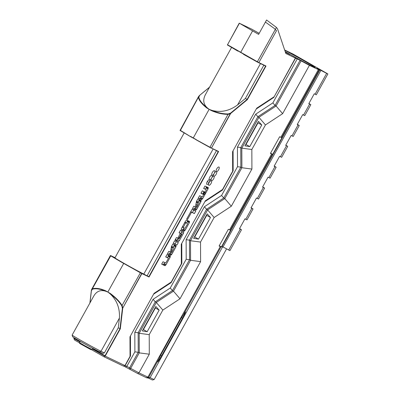 <?xml version="1.0" encoding="UTF-8"?>
<svg xmlns="http://www.w3.org/2000/svg" width="400" height="400" viewBox="0 0 400 400"><rect width="100%" height="100%" fill="white"/><g stroke="black" fill="none" stroke-linecap="round" stroke-linejoin="round"><path stroke-width="0.6" d="M216.42 171.595L216.42 171.595A2.615 1.045 -60.4 0 1 216.395 171.58A2.615 1.045 -60.4 0 1 216.74 168.855A2.615 1.045 -60.4 0 1 218.98 167.035A2.615 1.045 -60.4 0 1 218.615 169.795A2.615 1.045 -60.4 0 1 216.42 171.595A2.615 1.045 -60.4 0 1 216.445 171.61A2.615 1.045 -60.4 0 1 216.08 174.37A2.615 1.045 -60.4 0 1 213.885 176.17L213.885 176.17A2.615 1.045 -60.4 0 1 213.91 176.185A2.615 1.045 -60.4 0 1 213.545 178.945A2.615 1.045 -60.4 0 1 211.35 180.745L211.35 180.745A2.615 1.045 -60.4 0 1 211.375 180.76A2.615 1.045 -60.4 0 1 210.99 183.55A2.615 1.045 -60.4 0 1 208.785 185.305A2.615 1.045 -60.4 0 1 209.135 182.58L207.315 181.54L209.135 182.58A2.615 1.045 -60.4 0 1 211.35 180.745A2.615 1.045 -60.4 0 1 211.325 180.73A2.615 1.045 -60.4 0 1 211.69 177.97A2.615 1.045 -60.4 0 1 213.885 176.17A2.615 1.045 -60.4 0 1 213.86 176.155A2.615 1.045 -60.4 0 1 214.225 173.395A2.615 1.045 -60.4 0 1 216.42 171.595M211.995 175.26L211.995 175.26A2.615 1.045 -60.4 0 1 211.965 175.25A2.615 1.045 -60.4 0 1 212.315 172.52A2.615 1.045 -60.4 0 1 214.555 170.7A2.615 1.045 -60.4 0 1 214.19 173.46A2.615 1.045 -60.4 0 1 211.995 175.26A2.615 1.045 -60.4 0 1 212.02 175.275A2.615 1.045 -60.4 0 1 211.655 178.035A2.615 1.045 -60.4 0 1 209.455 179.835L209.455 179.835A2.615 1.045 -60.4 0 1 209.43 179.825A2.615 1.045 -60.4 0 1 209.795 177.065A2.615 1.045 -60.4 0 1 211.995 175.26M259.155 33.38L251.855 29.23L259.175 33.345M284.655 49.98L293.205 54.13L327.87 73.935L326.65 73.35L315.095 94.2L316.315 94.785L327.87 73.935M288.91 52.235L289.06 51.96M91.765 349.81L104.005 356.775L123.405 366.09L125.12 365.665L105.19 356.11L120.31 328.83L122.74 308.14L141.9 273.575L149.04 277L218.61 151.49L211.475 148.065L230.635 113.495L247.34 99.665L265.995 66.01L258.855 62.58L276.52 30.705L274.21 28.39L265.42 22.085L258.605 34.375L239.405 23.25L251.855 29.23M276.52 30.705L258.855 62.58L227.5 44.74L239.41 23.255M110.545 255.73L120.92 261.855L110.92 255.725L115.05 257.65M110.15 293.36L109.98 293.725C115.555 297.875 119.5 301.94 121.825 305.92L122.385 308.325L122.735 308.14L122.18 305.75C119.805 301.685 115.8 297.56 110.15 293.36L105.58 290.76C100.27 288.485 95.865 287.825 92.36 288.78L91.655 289.405L91.385 290.285M89.98 302.875L91.41 290.7L92.43 289.195C95.89 288.27 100.235 288.925 105.48 291.165L105.58 290.76M74.115 337.76L73.83 338.38L74.55 340.015L79.49 342.825M91.38 290.295L89.885 303.045M73.83 338.38L74.22 337.825M120.92 261.855L140.44 272.805L141.9 273.57L141.825 273.26L126.57 265.07M119.42 318.06C119.96 308.145 116.81 300.035 109.98 293.725L107.84 292.05L105.48 291.165C100.515 289.67 96.64 291.245 93.855 295.885L72.13 335.08A17.3 0.445 -151 0 0 72.13 335.09A17.3 0.445 -151 0 0 84.1 342.21A17.3 0.445 -151 0 0 101 351.29L99.475 351.795L102.835 353.405L104.36 352.9L101 351.29L119.42 318.06L118.28 327.795L104.36 352.9M247.34 99.665L247.115 99.425L230.605 113.095L211.47 148.06L190.48 136.605L180.12 130.22M196.14 139.56L190.49 136.345M180.195 130.535L190.48 136.605M184.17 132.95L114.94 257.85A17.3 0.445 -151 0 0 121.14 261.7L126.75 264.89A17.3 0.445 -151 0 0 143.81 274.06L213.085 149.085M92.43 289.195L92.36 288.78L110.85 255.63M199.27 95.665L209.46 87.325M209.57 87.13L199.275 95.655L199.63 95.47L198.84 97.225L198.455 97.38C199.05 100.59 201.855 104.14 206.865 108.03L211.44 110.63C217.22 113.135 222.83 114.375 228.275 114.345L230.63 113.495L230.605 113.09L228.235 113.95C222.895 113.975 217.37 112.755 211.66 110.285L211.44 110.63M199.28 95.655L180.26 130.63M206.865 108.03L207.16 107.725L209.13 109.32L211.66 110.285C220.59 112.81 229.22 111.035 237.545 104.96L260.47 63.605M231.555 47.47L205.365 94.715C202.755 99.815 203.35 104.15 207.16 107.725C202.215 103.88 199.445 100.38 198.84 97.225M243.525 54.075L237.875 50.86M227.575 45.055L237.865 51.12M285.795 145.155L287.71 146.385L285.68 145.36L291.17 135.46L293.2 136.485L299.27 125.535L298.05 124.95L291.98 135.895M298.05 124.95L297.235 124.51L302.725 114.61L304.76 115.635L310.825 104.69L309.605 104.1L303.535 115.05M309.605 104.1L308.795 103.665L314.285 93.76L315.095 94.2M281.575 137.625L281.955 137.67L272.71 154.35L270.41 153.425L279.655 136.745L281.575 137.625L319.085 69.955L319.83 70.045L221.89 246.74L319.835 70.045L316.84 68.295L326.65 73.35M320.97 70.275L223.025 246.97L229.925 250.635L241.485 229.785L240.265 229.195L228.705 250.045M240.265 229.195L239.455 228.755L244.94 218.855L246.975 219.88L253.04 208.935L251.82 208.345L245.755 219.295M251.82 208.345L251.01 207.91L256.5 198.005L258.53 199.03L264.6 188.085L263.375 187.5L257.31 198.445M263.375 187.5L262.565 187.06L268.055 177.155L270.09 178.18L276.155 167.235L274.935 166.65L268.865 177.595M274.935 166.65L274.125 166.21L279.615 156.305L281.645 157.33L287.71 146.385M286.49 145.8L280.425 156.745M226.565 248.885L154.12 379.585L150.11 377.66L222.625 246.83L223.85 247.415M161.65 355.695C159.47 359.565 158.14 361.625 157.66 361.885L160.475 355.485L181.275 317.955L185.42 311.855C185.47 312.35 184.48 314.45 182.455 318.165L161.65 355.695L160.665 355.135M221.015 246.875L219.1 245.995L228.345 229.315L230.645 230.24L221.4 246.92L221.015 246.875L183.855 313.915M123.765 366.055L137.595 373.46L146.37 377.675L148.505 378.125L150.11 377.66L148.62 377.48L138.945 372.87L149.29 354.2L149.22 334.63L162.83 310.08L180.005 298.795L200.605 261.63L200.535 242.06L214.14 217.51L231.315 206.225L251.915 169.06L251.845 149.49L265.455 124.94L282.63 113.655L309.405 65.35L301.12 60.865L276.095 106.015L275.06 105.43L272.88 102.885L255.705 114.17L257.885 116.715L258.915 117.305L241.815 148.16L241.885 167.73L240.855 167.145L240.78 147.575L241.815 148.16L251.845 149.49M284.73 50.205A22.655 0.58 -151 0 1 305.06 61.44A22.655 0.58 -151 0 1 315.25 67.675A22.655 0.58 -151 0 1 287.245 52.76A22.655 0.58 -151 0 1 285.195 51.585M272.71 154.35L270.575 153.13M221.4 246.92L219.26 245.7M173.935 242.03L174.62 240.82L178.31 242.56L176.965 244.99L173.275 243.22L173.935 242.03M176.965 244.99L173.35 243.09M176.34 241.61L175.065 243.91M196.65 207.525L199.21 202.64L197.795 201.96L196.35 207.375L196.65 207.525M196.35 207.375L195.265 206.76M197.345 202.795L196.5 202.315M197.795 201.96L196.55 201.255M199.21 202.64L196.575 201.205M201.155 200.5L200.855 201.89L196.835 209.14L195.775 210.185L192.49 208.58L193.82 206.165L195.22 206.835L195.47 206.39L196.515 201.32L197.845 198.905L201.155 200.5M199.225 199.57L198.245 202.09M195.775 210.185L192.555 208.46M196.835 209.14L194.94 208.06L193.875 209.105M200.855 201.89L198.955 200.805M195.565 206.93L194.94 208.06M209.455 179.835A2.615 1.045 -60.4 0 1 209.485 179.85A2.615 1.045 -60.4 0 1 209.135 182.575A2.615 1.045 -60.4 0 1 206.895 184.395A2.615 1.045 -60.4 0 1 207.26 181.635A2.615 1.045 -60.4 0 1 209.455 179.835M179.305 238.655L181.9 234.13L181.34 233.86L178.96 238.16L178.84 238.715L179.305 238.655M178.84 238.715L177.705 238.07M178.96 238.16L178.105 237.675M181.34 233.86L179.4 232.855M181.9 234.13L179.44 232.78M179.09 232.755L180.435 230.33L183.745 231.885L183.445 233.305L179.42 240.56L178.385 241.58L177.235 241.03L177.005 240.415L176.595 240.725L175.07 239.99L176.415 237.58L177.645 238.125L178.195 237.58L180.285 233.355L179.09 232.755M180.285 233.355L179.12 232.695M176.595 240.725L175.125 239.89M177.005 240.415L175.355 239.475M177.27 240.545L175.365 239.46M178.385 241.58L177.245 240.935M179.42 240.56L177.52 239.48L176.745 240.245M183.445 233.305L181.545 232.22L180.825 233.52M178.16 238.325L177.52 239.48M181.81 230.975L181.545 232.22M172.34 247.91L171.34 252.49L171.64 252.64L174.205 247.76L172.79 247.08L172.34 247.91L171.49 247.425M172.79 247.08L171.54 246.37M174.205 247.76L171.565 246.325M171.34 252.49L170.255 251.875M168.81 251.28L170.21 251.955L170.71 251.055L171.505 246.435L172.835 244.02L176.15 245.615L175.85 247.005L171.83 254.255L170.765 255.3L167.48 253.695L168.81 251.28M170.765 255.3L167.545 253.575M171.83 254.255L169.93 253.175L168.865 254.22M175.85 247.005L173.95 245.925L173.235 247.21M170.555 252.045L169.93 253.175M174.215 244.685L173.95 245.925M186.675 219.05L192.045 209.385L195.735 211.125L194.385 213.56L191.55 212.225L187.53 219.46L186.675 219.05M187.53 219.46L186.71 218.99M191.55 212.225L190.725 211.75M194.385 213.56L190.77 211.67M193.755 210.19L192.49 212.48M205.785 193L202.645 198.66L201.6 199.695L198.285 198.105L199.63 195.695L202.26 196.935L202.785 196.455L203.59 194.54L200.98 193.265L202.31 190.845L204.94 192.11L206.15 190.39L206.265 189.715L203.655 188.435L204.98 186.03L208.295 187.62L208 189L205.785 193L203.885 191.92L202.71 194.04M204.02 191.67L203.885 191.92M208 189L206.1 187.92L205.385 189.215M206.365 186.695L206.1 187.92M206.265 189.715L203.72 188.32M203.59 194.54L201.045 193.145M201.6 199.695L198.36 197.97M202.645 198.66L200.745 197.58L199.705 198.615M201.345 196.5L200.745 197.58M204.865 194.655L202.965 193.575M204.965 194.155L203.065 193.07M205.395 193.38L203.495 192.3M187.585 223.575L185.89 222.76L185.51 223.105L183.21 227.585L184.895 228.395L187.505 224.02L187.585 223.575L184.96 222.145M183.21 227.585L182.25 227.04M183.3 227.095L182.475 226.63M185.51 223.105L184.685 222.64M185.89 222.76L184.925 222.21M189.545 221.445L189.245 222.835L185.22 230.095L184.165 231.13L181.25 229.72L181.56 228.285L185.54 221.1L186.62 220.035L189.545 221.445M187.615 220.515L186.635 223.035M184.165 231.13L181.28 229.57M185.22 230.095L183.32 229.015L182.27 230.045M183.925 227.93L183.32 229.015M189.245 222.835L187.345 221.755M165.695 256.905L167.035 254.505L170.345 256.06L170.045 257.475L166.025 264.725L164.985 265.755L161.67 264.165L163.015 261.755L165.715 263.025L168.525 258.265L165.695 256.905M168.525 258.265L165.765 256.77M164.985 265.755L161.745 264.03M166.025 264.725L164.125 263.645L163.085 264.675M170.045 257.475L168.145 256.39L167.445 257.65M164.725 262.56L164.125 263.645M168.415 255.13L168.145 256.39M277.545 28.865L285.825 53.47L295.395 58.065L273.815 97.41L256.59 108.79M319.085 69.955L309.405 65.35M243.475 54.315L257.235 61.99L265.605 66.07L247.115 99.425L245.405 98.455L237.545 104.96M265.995 66.01L265.605 66.07M143.81 274.06L149.04 277M211.475 148.065L218.22 151.55L148.88 276.645L141.825 273.255L122.735 308.14M218.61 151.49L218.22 151.55M196.095 139.8L211.17 148.165M211.47 148.06L211.165 148.16M122.74 308.14L122.39 308.325L119.985 328.765L105.03 355.75L105.19 356.11M120.31 328.83L118.28 327.795M104.005 356.775L105.03 356.135M130.12 369.415L130.66 368.385L125.205 365.51M137.595 373.46L138.945 372.87L130.66 368.385L139.26 352.87L138.23 352.28L138.155 332.715L139.19 333.3L139.26 352.87L149.29 354.2M148.505 378.125L152.41 380L154.12 379.585M273.865 96.915L256.69 108.2L232.595 151.67L232.665 171.235L222.55 189.485L205.375 200.77L181.285 244.24L181.355 263.805L171.24 282.055L154.065 293.34L129.97 336.81L130.04 356.375L130.46 356.03L130.46 336.34M255.705 114.17L237.44 147.13L240.78 147.575L257.885 116.715L275.06 105.43L300.09 60.275L295.395 58.065M237.44 147.13L237.51 166.7L221.57 195.455L204.395 206.74L186.125 239.7L186.195 259.27L170.26 288.025L153.08 299.31L134.815 332.27L134.885 351.84L138.23 352.28L129.625 367.8L129.48 369.05M221.885 246.74L222.625 246.83M245.405 98.455L263.83 65.215M147.17 275.67L216.445 150.695M237.51 166.7L240.855 167.145L223.75 198L221.57 195.455M204.395 206.74L206.575 209.285L207.605 209.875L190.5 240.73L190.57 260.3L189.54 259.715L189.47 240.145L190.5 240.73L200.535 242.06M186.125 239.7L189.47 240.145L206.575 209.285L223.75 198L224.78 198.585L207.605 209.875L214.14 217.51M186.195 259.27L189.54 259.715L172.435 290.57L170.26 288.025M153.08 299.31L155.26 301.855L156.29 302.445L139.19 333.3L149.22 334.63M134.815 332.27L138.155 332.715L155.26 301.855L172.435 290.57L173.47 291.155L156.29 302.445L162.83 310.08M300.09 60.275L301.12 60.865M282.63 113.655L276.095 106.015L258.915 117.305L265.455 124.94M251.915 169.06L241.885 167.73L224.78 198.585L231.315 206.225M200.605 261.63L190.57 260.3L173.47 291.155L180.005 298.795M129.97 336.81L154.065 293.34M171.24 282.055L171.05 282.7L153.965 293.93M181.355 263.805L181.84 263.2L181.77 243.77M181.285 244.24L205.375 200.77M222.55 189.485L222.365 190.13L205.28 201.36M232.665 171.235L233.15 170.63L233.085 151.2M232.595 151.67L256.69 108.2M155.86 306.485L159.14 310.13L147.18 331.705L142.31 330.93L155.86 306.485M207.205 213.86L210.485 217.5L198.5 239.12L193.63 238.35L207.205 213.86M244.905 145.845L258.485 121.345L261.765 124.99L249.775 146.615L244.905 145.845M222.03 246.495L223.025 246.97M155.275 307.54L155.38 307.99L143.42 329.565L142.965 329.745M159.14 310.13L155.38 307.99M147.18 331.705L143.42 329.565M206.62 214.91L206.725 215.36L194.74 236.98L194.285 237.16M210.485 217.5L206.725 215.36M198.5 239.12L194.74 236.98M257.9 122.4L258.005 122.85L246.015 144.475L245.56 144.655M261.765 124.99L258.005 122.85M249.775 146.615L246.015 144.475M297.35 124.305L299.27 125.535M251.125 207.7L253.04 208.935M239.57 228.55L241.485 229.785M274.24 166.005L276.155 167.235M308.91 103.455L310.825 104.69M262.68 186.85L264.6 188.085M257.235 61.99L276.445 27.44L266.575 20L265.42 22.085M276.445 27.44L277.545 28.86M286.45 52.83L286.615 52.535L289.715 54.445L285.425 52.28M286.615 52.535A238.455 6.1 -151 0 1 285.25 51.75M305.57 61.56L311.1 64.505L305.57 61.56M73.86 338.48L79.93 341.935M92.37 349.01L104.95 356.17M105.03 355.75L92.565 348.66M80.125 341.58L74.05 338.125M72.13 335.09L72.595 336.71A16.11 0.41 29 0 0 83.74 343.34A16.11 0.41 29 0 0 99.475 351.795M240.63 52.49L252.545 30.955M107.84 292.05L123.72 263.4M92.345 289.225L92.275 288.815M193.25 137.97L209.13 109.32M198.44 97.285L198.825 97.135M227.64 45.15L227.575 44.845M182.455 318.165L181.47 317.605M220.295 246.565L147.9 377.17L146.37 377.675M147 377.94L148.62 377.48L158.455 359.73M196.85 205.085L196.005 204.605M197.57 202.38L196.605 201.83M201.005 201.195L199.105 200.115M196.305 209.66L194.405 208.58M178.9 238.435L177.905 237.87M176.8 240.57L175.24 239.68M177.81 241.305L177.24 240.985M171.84 250.2L170.995 249.72M172.565 247.495L171.595 246.945M171.3 254.78L169.4 253.695M176 246.31L174.1 245.23M208.15 188.305L206.25 187.225M202.125 199.18L200.225 198.1M205.59 193.19L203.69 192.11M183.255 227.34L182.36 226.835M185.7 222.935L184.805 222.425M189.395 222.14L187.495 221.06M184.695 230.61L182.795 229.53M165.505 265.24L163.605 264.16M170.195 256.765L168.295 255.685M130.04 356.375L124.935 365.59L123.405 366.09M318.36 69.65L280.85 137.32M271.605 153.995L229.54 229.89M230.26 230.195L272.33 154.305M228.37 113.945L228.41 114.34M209.85 147.47L228.235 113.95M140.51 272.565L121.825 305.92M122.245 305.87L121.89 306.035M134.885 351.84L126.865 366.305L125.34 366.81M297.33 58.78L272.88 102.885M92.76 348.3L92.075 349.54L84.45 345.52L79.56 342.605L80.245 341.365M239.23 23.18L227.41 44.99M110.365 255.66L91.655 289.405M198.645 96.4L180.03 130.475M110.36 255.655L110.685 255.565M125.12 365.665L130.46 356.03M171.19 282.55L181.775 263.46M222.505 189.98L233.085 170.89M273.815 97.41L295.585 58.14M80.6 343.185L79.96 343.47M91.13 349.665L91.03 348.965M92.075 349.54L90.78 349.585L80.83 344.105C79.49 343.365 79.065 342.865 79.56 342.605"/></g></svg>
